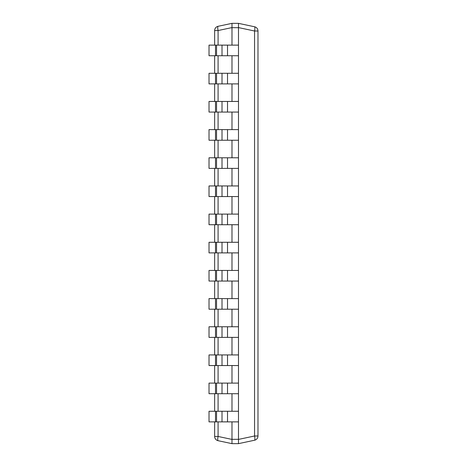 <?xml version="1.0" encoding="UTF-8"?>
<svg xmlns="http://www.w3.org/2000/svg" width="467" height="467" viewBox="0 0 467 467"><rect width="100%" height="100%" fill="white"/><g stroke="black" fill="none" stroke-linecap="round" stroke-linejoin="round"><path stroke-width="0.7" d="M227.517 421.876L227.517 411.264L222.012 411.264L222.012 421.876L238.485 421.876L238.485 443.65L231.976 443.65L218.083 440.696A4.331 0.881 -78 0 1 218.083 436.458L214.651 436.458L214.651 421.876M214.651 411.264L214.651 393.71M214.651 383.098L214.651 365.55M214.651 354.932L214.651 337.384M214.651 326.766L214.651 309.218M214.651 298.606L214.651 281.052M214.651 270.44L214.651 252.892M214.651 242.274L214.651 224.726M214.651 214.108L214.651 196.56M214.651 185.948L214.651 168.394M214.651 157.782L214.651 140.234M214.651 129.616L214.651 112.068M214.651 101.45L214.651 83.902M214.651 73.29L214.651 55.736M214.651 45.124L214.651 30.542L218.083 30.542A4.331 0.881 -102 0 1 218.083 26.304A4.331 4.331 0 0 0 214.651 30.542M231.976 443.65L231.982 421.876M254.55 26.765A4.331 0.881 102 0 1 254.55 31.003L257.982 31.003A4.331 4.331 0 0 0 254.55 26.765L238.485 23.35L238.485 27.681L231.982 27.681L231.982 23.35L218.083 26.304M231.982 27.681L231.982 45.124M231.982 55.736L231.982 73.29M231.982 83.902L231.982 101.45M231.982 112.068L231.982 129.616M231.982 140.234L231.982 157.782M231.982 168.394L231.982 185.948M231.982 196.56L231.982 214.108M231.982 224.726L231.982 242.274M231.982 252.892L231.982 270.44M231.982 281.052L231.982 298.606M231.982 309.218L231.982 326.766M231.982 337.384L231.982 354.932M231.982 365.55L231.982 383.098M231.982 393.71L231.982 411.264M238.485 23.35L231.982 23.35M238.485 27.681L238.485 45.124L222.012 45.124L222.012 55.736L209.018 55.736L209.018 45.124L215.503 45.124L215.503 55.736M222.012 55.736L238.485 55.736L238.485 73.29L222.012 73.29L222.012 83.902L209.018 83.902L209.018 73.29L215.503 73.29L215.503 83.902M222.012 83.902L238.485 83.902L238.485 101.45L222.012 101.45L222.012 112.068L209.018 112.068L209.018 101.45L215.503 101.45L215.503 112.068M222.012 112.068L238.485 112.068L238.485 129.616L222.012 129.616L222.012 140.234L209.018 140.234L209.018 129.616L215.503 129.616L215.503 140.234M222.012 140.234L238.485 140.234L238.485 157.782L222.012 157.782L222.012 168.394L209.018 168.394L209.018 157.782L215.503 157.782L215.503 168.394M222.012 168.394L238.485 168.394L238.485 185.948L222.012 185.948L222.012 196.56L209.018 196.56L209.018 185.948L215.503 185.948L215.503 196.56M222.012 196.56L238.485 196.56L238.485 214.108L222.012 214.108L222.012 224.726L209.018 224.726L209.018 214.108L215.503 214.108L215.503 224.726M222.012 224.726L238.485 224.726L238.485 242.274L222.012 242.274L222.012 252.892L209.018 252.892L209.018 242.274L215.503 242.274L215.503 252.892M222.012 252.892L238.485 252.892L238.485 270.44L222.012 270.44L222.012 281.052L209.018 281.052L209.018 270.44L215.503 270.44L215.503 281.052M222.012 281.052L238.485 281.052L238.485 298.606L222.012 298.606L222.012 309.218L209.018 309.218L209.018 298.606L215.503 298.606L215.503 309.218M222.012 309.218L238.485 309.218L238.485 326.766L222.012 326.766L222.012 337.384L209.018 337.384L209.018 326.766L215.503 326.766L215.503 337.384M222.012 337.384L238.485 337.384L238.485 354.932L222.012 354.932L222.012 365.55L209.018 365.55L209.018 354.932L215.503 354.932L215.503 365.55M222.012 365.55L238.485 365.55L238.485 383.098L222.012 383.098L222.012 393.71L209.018 393.71L209.018 383.098L215.503 383.098L215.503 393.71M222.012 393.71L238.485 393.71L238.485 411.264L227.517 411.264M257.982 31.003L257.982 435.997L254.55 435.997A4.331 0.881 78 0 1 254.55 440.235L238.485 443.65M254.55 440.235A4.331 4.331 0 0 0 257.982 435.997A4.331 4.331 0 0 1 254.55 440.235M214.651 436.458A4.331 4.331 0 0 0 218.083 440.696M215.503 45.124L222.012 45.124M238.485 55.736L238.485 45.124M215.503 73.29L222.012 73.29M238.485 83.902L238.485 73.29M215.503 101.45L222.012 101.45M238.485 112.068L238.485 101.45M215.503 129.616L222.012 129.616M238.485 140.234L238.485 129.616M215.503 157.782L222.012 157.782M238.485 168.394L238.485 157.782M215.503 185.948L222.012 185.948M238.485 196.56L238.485 185.948M215.503 214.108L222.012 214.108M238.485 224.726L238.485 214.108M215.503 242.274L222.012 242.274M238.485 252.892L238.485 242.274M215.503 270.44L222.012 270.44M238.485 281.052L238.485 270.44M215.503 298.606L222.012 298.606M238.485 309.218L238.485 298.606M215.503 326.766L222.012 326.766M238.485 337.384L238.485 326.766M215.503 354.932L222.012 354.932M238.485 365.55L238.485 354.932M215.503 383.098L222.012 383.098M238.485 393.71L238.485 383.098M215.503 411.264L215.503 421.876L209.018 421.876L209.018 411.264L222.012 411.264M238.485 421.876L238.485 411.264M222.012 421.876L215.503 421.876M231.976 439.412L218.083 436.458L218.083 421.876M218.083 411.264L218.083 393.71M218.083 383.098L218.083 365.55M218.083 354.932L218.083 337.384M218.083 326.766L218.083 309.218M218.083 298.606L218.083 281.052M218.083 270.44L218.083 252.892M218.083 242.274L218.083 224.726M218.083 214.108L218.083 196.56M218.083 185.948L218.083 168.394M218.083 157.782L218.083 140.234M218.083 129.616L218.083 112.068M218.083 101.45L218.083 83.902M218.083 73.29L218.083 55.736M218.083 45.124L218.083 30.542L231.976 27.588M238.485 439.319L231.982 439.319M238.485 27.588L254.55 31.003L254.55 435.997L238.485 439.412M227.517 55.736L227.517 45.124M216.542 45.124L216.542 55.736M227.517 83.902L227.517 73.29M216.542 73.29L216.542 83.902M227.517 112.068L227.517 101.45M216.542 101.45L216.542 112.068M227.517 140.234L227.517 129.616M216.542 129.616L216.542 140.234M227.517 168.394L227.517 157.782M216.542 157.782L216.542 168.394M227.517 196.56L227.517 185.948M216.542 185.948L216.542 196.56M227.517 224.726L227.517 214.108M216.542 214.108L216.542 224.726M227.517 252.892L227.517 242.274M216.542 242.274L216.542 252.892M227.517 281.052L227.517 270.44M216.542 270.44L216.542 281.052M227.517 309.218L227.517 298.606M216.542 298.606L216.542 309.218M227.517 337.384L227.517 326.766M216.542 326.766L216.542 337.384M227.517 365.55L227.517 354.932M216.542 354.932L216.542 365.55M227.517 393.71L227.517 383.098M216.542 383.098L216.542 393.71M216.542 411.264L216.542 421.876"/></g></svg>
